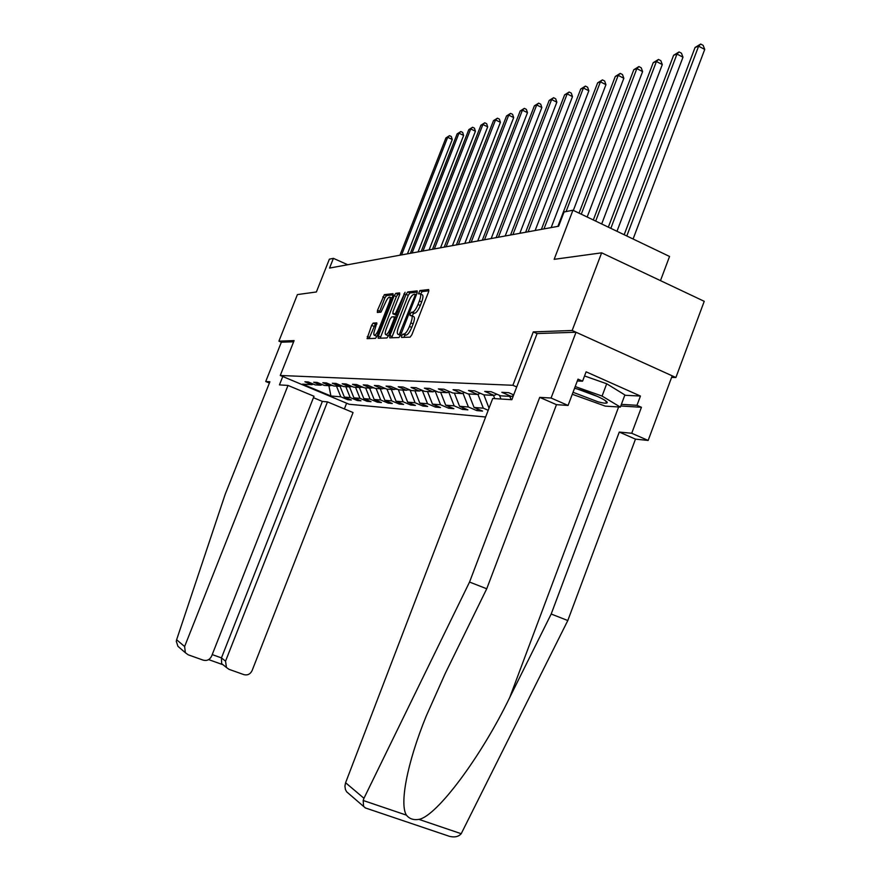 <?xml version="1.0" encoding="UTF-8"?>
<svg xmlns="http://www.w3.org/2000/svg" width="881" height="881" viewBox="0 0 881 881"><rect width="100%" height="100%" fill="white"/><g stroke="black" fill="none" stroke-linecap="round" stroke-linejoin="round"><path stroke-width="1.32" d="M401.637 335.815L401.538 337.434L410.128 337.137L411.879 334.714L428.584 291.831L428.706 289.552L419.841 290.565L418.53 293.847L419.819 293.714C421.096 294.177 420.953 296.589 419.389 300.961L418.001 304.496C416.063 309.077 414.213 311.665 412.462 312.237L411.35 312.326L410.15 314.01L410.05 315.607L411.284 315.53C412.572 316.004 412.418 318.459 410.832 322.887L409.456 326.433C407.507 331.025 405.667 333.58 403.939 334.097L402.837 334.141L401.637 335.815M411.746 315.728L413.552 316.532C414.852 317.017 414.698 319.473 413.123 323.9L411.735 327.435C409.797 332.027 407.947 334.582 406.218 335.099L405.117 335.143L403.729 337.357M428.904 290.818L422.098 291.578L420.644 294.078M420.292 293.924L422.087 294.728C423.365 295.19 423.221 297.602 421.658 301.974L420.281 305.509C418.343 310.09 416.493 312.667 414.731 313.251L413.618 313.328L412.154 315.916M373.181 323.107L371.617 325.353L367.069 338.645L375.482 338.348L377.079 336.079L392.849 295.807L393.014 293.659L384.347 294.65L377.52 310.31L377.343 312.447L380.988 312.138L385.206 303.163C386.792 299.43 388.257 297.382 389.578 297.029C390.536 297.393 390.382 299.309 389.127 302.778L378.764 329.241C377.178 332.963 375.735 334.978 374.436 335.309C373.478 334.912 373.632 332.952 374.91 329.439L376.804 322.875L373.181 323.107L375.328 324.043L369.051 338.579M671.597 377.409L675.892 377.509L572.165 330.485L601.646 252.825L554.16 259.333L572.947 210.207L564.071 211.98L558.62 226.23L329.549 268.066L333.403 258.353L329.384 259.157L316.367 291.974L297.415 294.573L278.903 341.156L281.358 342.191L293.637 341.784M572.165 330.485L533.28 331.906L512.896 385.283L280.268 375.471L294.1 340.595L278.903 341.156M389.931 335.573L389.765 337.852L398.928 337.533L400.624 335.154L417.032 293.12L417.176 290.884L407.727 291.963L406.042 294.342L389.931 335.573L392.155 336.553L391.792 337.775M386.946 337.952L378.18 338.249L378.356 336.035L394.159 295.664L395.789 293.34L399.644 292.899L399.489 295.069L393.025 311.577L392.871 313.779L395.437 313.581L405.062 292.272L388.598 335.628L386.946 337.952M601.646 252.825L704.238 301.313L675.892 377.509M485.629 416.999L349.151 404.269L280.268 375.471M512.896 385.283L516.718 386.946M348.094 398.653L347.687 399.699L351.31 399.996L344.372 397.089L350.198 397.562L357.212 400.503L360.979 400.811L353.92 397.86L359.977 398.333L367.102 401.329L371.011 401.659L363.831 398.641L370.13 399.148L377.387 402.199L381.451 402.551L374.139 399.467L380.691 399.996L388.08 403.102L392.309 403.465L384.865 400.326L391.693 400.866L399.203 404.049L403.608 404.412L396.032 401.218L403.135 401.78L410.799 405.029L415.38 405.414L407.672 402.143L415.083 402.738L422.88 406.042L427.67 406.449L419.808 403.113L427.538 403.729L435.489 407.11L440.489 407.529L432.483 404.126L440.555 404.775L448.66 408.222L453.88 408.663L445.72 405.183L454.156 405.855L462.426 409.39L467.888 409.852L459.563 406.284L468.406 407L476.83 410.601L482.557 411.086L474.055 407.451L483.317 408.189L488.206 410.282M347.687 399.699L340.793 396.802L330.926 396.021L302.535 384.149L311.874 384.7L304.881 381.77L308.229 381.947L315.266 384.898L320.794 385.217L313.68 382.233L317.149 382.42L324.318 385.426L330.056 385.768L322.82 382.728L326.422 382.916L333.712 385.988L339.681 386.341L332.313 383.235L336.068 383.433L343.491 386.561L349.702 386.924L342.202 383.764L346.101 383.973L353.655 387.155L360.131 387.541L352.488 384.314L356.563 384.534L364.249 387.783L370.989 388.18L363.203 384.887L367.454 385.118L375.295 388.433L382.321 388.851L374.392 385.493L378.819 385.724L386.814 389.116L394.148 389.545L386.065 386.109L390.69 386.363L398.84 389.82L406.504 390.272L398.256 386.77L403.102 387.023L411.405 390.569L419.433 391.043L411.02 387.442L416.085 387.717L424.565 391.34L432.956 391.836L424.378 388.158L429.675 388.444L438.331 392.155L447.141 392.673L438.375 388.906L443.936 389.204L452.779 393.003L462.018 393.554L453.065 389.699L458.902 390.008L467.943 393.895L477.645 394.468L468.494 390.525L474.639 390.856L483.867 394.842L494.087 395.437L484.726 391.395L491.191 391.737L500.639 395.822L511.398 396.461L501.818 392.309L508.645 392.673L513.7 394.864M340.484 385.977L342.379 386.087M339.978 386.208L344.372 397.089M345.826 386.693L350.198 397.562M320.794 385.217L322.27 384.568M350.517 386.561L352.521 386.682M349.504 386.913L353.92 397.86M355.517 387.266L359.977 398.333M330.056 385.768L331.597 385.096M360.957 387.166L363.093 387.299M359.349 387.497L363.831 398.641M365.593 387.86L370.13 399.148M339.681 386.341L341.277 385.636M371.837 387.805L374.117 387.937M369.58 388.103L374.139 399.467M376.077 388.477L380.691 399.996M349.702 386.924L351.365 386.186M383.191 388.466L385.614 388.609M380.229 388.73L384.865 400.326M386.99 389.127L391.693 400.866M360.131 387.541L361.86 386.77M395.029 389.149L397.617 389.303M391.307 389.38L396.032 401.218M398.278 389.589L403.135 401.78M370.989 388.18L372.795 387.376M407.407 389.876L410.039 389.986L415.083 402.738M402.859 390.063L407.672 402.143M382.321 388.851L384.215 388.014M420.347 390.624L422.506 390.459M414.907 390.768L419.808 403.113M422.395 390.746L427.538 403.729M394.148 389.545L396.12 388.664M433.904 391.417L435.522 390.944M427.483 391.516L432.483 404.126M435.302 391.494L440.555 404.775M406.504 390.272L408.564 389.358M448.099 392.243L448.98 391.847M440.621 392.287L445.72 405.183M448.814 392.276L454.156 405.855M419.433 391.043L421.592 390.074M454.365 393.102L459.563 406.284M462.954 393.124L468.406 407M432.956 391.836L435.225 390.823M468.758 393.95L474.055 407.451M477.909 394.358L483.317 408.189M447.141 392.673L449.508 391.605M483.845 394.82L489.032 408.112M493.492 395.404L494.748 398.619M462.018 393.554L464.507 392.419M499.505 395.338L500.937 399.016M509.813 396.362L511.09 399.655M477.645 394.468L480.266 393.278M494.087 395.437L496.84 394.181M511.398 396.461L513.447 395.525M660.475 280.632L669.549 256.459L572.947 210.207M347.742 264.74L333.403 258.353M330.849 385.415L332.622 385.526M328.877 385.702L330.926 396.021M336.487 386.142L340.793 396.802M311.874 384.7L313.306 384.072M477.48 408.916L476.83 410.601M463.043 407.782L462.426 409.39M449.255 406.692L448.66 408.222M436.051 405.645L435.489 407.11M423.42 404.643L422.88 406.042M411.317 403.685L410.799 405.029M399.699 402.771L399.203 404.049M388.554 401.879L388.08 403.102M377.85 401.031L377.387 402.199M367.542 400.205L367.102 401.329M357.642 399.412L357.212 400.503M533.28 331.906L537.08 333.602M417.341 292.118L409.94 292.955L408.266 295.322L392.155 336.553M399.335 334.284L414.896 295.807L414.995 294.232L413.806 294.364C412.077 294.981 410.26 297.536 408.355 302.029L398.597 327.016C397.023 331.399 396.868 333.844 398.124 334.34L400.734 334.901M399.941 335.132L398.201 334.34M399.798 294.1L397.959 294.309L396.34 296.622L380.185 338.183M394.919 314.671L396.813 314.616M386.319 328.734C385.019 332.324 384.876 334.317 385.878 334.725C387.233 334.395 388.719 332.324 390.338 328.525L394.06 318.999L394.192 316.764L391.66 316.951L390.019 319.274L386.319 328.734M387.75 335.54L388.642 335.529M376.969 323.944L375.328 324.043M376.286 336.101L377.057 336.135M391.979 298.053L389.92 297.172M393.157 294.849L386.484 295.598L384.898 297.877L379.337 312.281M633.087 239.004L704.734 49.424L698.611 46.197L695.065 47.475L624.177 234.731M626.798 235.987L698.611 46.197L700.703 44.05L703.148 45.338L704.734 49.424M695.065 47.475L700.703 44.05M573.035 392.287L598.144 401.857C603.254 403.179 606.216 403.509 607.02 402.848C609.509 401.284 589.07 391.913 575.954 388.642L574.544 388.29M577.782 389.138L598.298 396.78M584.543 375.956L606.701 383.764L624.893 394.952L620.356 407.088L605.302 406.119L572.287 394.27M575.205 386.561L602.075 396.076L620.356 407.088M606.701 383.764L602.075 396.076M349.438 794.222L346.629 791.799L345.407 789.464L344.911 786.138L345.594 782.735L363.963 798.285L363.181 800.488L363.589 806.423L365.648 808.042M624.783 395.272L640.443 396.043L586.107 371.815L582.572 381.176L578.002 379.149L568.069 405.447L556.473 404.665L486.73 588.783L445.246 673.436L426.25 716.011C406.681 764.025 399.522 804.562 406.427 815.145C409.368 818.834 413.541 820.244 418.938 819.385C436.789 816.18 481.312 756.515 509.78 697.367L551.187 614.024L619.277 432.064L631.721 433.265L641.434 407.286L620.764 405.987M486.73 588.783L469.54 582.055L539.723 397.364L551.077 398.025L576.031 332.236L537.102 333.558L511.85 399.71L492.721 398.487L345.594 782.735M363.963 798.285L469.54 582.055M568.069 405.447L551.077 398.025M556.473 404.665L539.723 397.364M640.443 396.043L636.974 405.304L641.434 407.286M448.22 835.915L449.475 836.344C454.651 837.6 458.56 836.719 461.215 833.712L567.805 620.532L635.476 439.134L648.141 440.445L631.721 433.265M648.141 440.445L672.192 375.835L576.031 332.236M635.476 439.134L619.277 432.064M567.805 620.532L551.187 614.024M582.572 381.176L577.308 380.999M621.369 404.357L636.974 405.304M288.01 385.438L184.625 646.533L185.362 652.733L188.171 654.803L203.258 660.166C206.991 661.08 209.777 659.737 211.594 656.169L314.01 396.263L288.01 385.438L279.453 384.887L282.768 376.517M180.341 648.394L177.94 646.324L176.288 641.313L176.618 639.76L225.173 494.351L269.894 381.748L265.732 381.506L269.388 383.026M265.732 381.506L281.358 342.191M229.038 669.34L243.872 674.626C247.561 675.518 250.292 674.185 252.087 670.628L353.061 412.539L327.468 401.879L225.547 661.157L226.439 667.501L229.038 669.34M223.014 664.737L221.638 663.624L221.45 657.898L322.358 401.406L313.449 397.694M322.358 401.406L327.468 401.879M346.618 403.212L344.383 408.916M616.975 231.285L682.984 57.188L676.982 54.049L673.624 55.261L608.342 227.155M610.83 228.344L676.982 54.049L679.064 51.935L681.465 53.201L682.984 57.188M673.624 55.261L679.064 51.935M601.69 223.961L662.303 64.566L656.422 61.505L653.228 62.672L593.32 219.953M595.677 221.087L656.422 61.505L658.492 59.445L660.838 60.668L662.303 64.566M653.228 62.672L658.492 59.445M587.164 217.012L642.612 71.581L636.853 68.608L633.802 69.72L579.037 213.114M581.284 214.193L636.853 68.608L638.912 66.582L641.203 67.771L642.612 71.581M633.802 69.72L638.912 66.582M573.344 210.394L623.847 78.277L618.209 75.381L615.301 76.438L557.882 226.362M566.076 211.583L618.209 75.381L620.235 73.387L622.493 74.555L623.847 78.277M615.301 76.438L620.235 73.387M551.165 227.595L605.952 84.664L600.413 81.845L597.637 82.858L541.386 229.379M543.973 228.906L600.413 81.845L602.428 79.885L604.641 81.019L605.952 84.664M597.637 82.858L602.428 79.885M535.141 230.514L588.849 90.765L583.409 88.012L580.755 88.981L525.627 232.254M528.104 231.802L583.409 88.012L585.413 86.096L587.583 87.197L588.849 90.765M580.755 88.981L585.413 86.096M519.834 233.311L572.496 96.602L567.166 93.915L564.622 94.84L510.562 235.007M512.929 234.577L567.166 93.915L569.148 92.02L571.273 93.1L572.496 96.602M564.622 94.84L569.148 92.02M505.187 235.987L556.847 102.185L551.605 99.564L549.171 100.445L496.146 237.639M498.415 237.231L551.605 99.564L553.576 97.703L555.669 98.749L556.847 102.185M549.171 100.445L553.576 97.703M491.169 238.553L541.848 107.526L536.705 104.971L534.382 105.819L482.336 240.161M484.517 239.764L536.705 104.971L538.654 103.143L540.703 104.167L541.848 107.526M534.382 105.819L538.654 103.143M477.722 241.009L527.477 112.658L522.422 110.158L520.186 110.973L469.099 242.583M471.192 242.198L522.422 110.158L524.349 108.363L526.364 109.365L527.477 112.658M520.186 110.973L524.349 108.363M464.827 243.365L513.678 117.58L508.711 115.136L506.564 115.918L456.402 244.896M458.406 244.533L508.711 115.136L510.617 113.374L512.599 114.343L513.678 117.58M506.564 115.918L510.617 113.374M452.438 245.623L500.419 122.305L495.54 119.915L493.481 120.664L444.211 247.121M446.138 246.779L495.54 119.915L497.435 118.175L499.384 119.133L500.419 122.305M493.481 120.664L497.435 118.175M440.544 247.792L487.678 126.853L482.887 124.518L480.905 125.234L432.494 249.268M434.344 248.927L482.887 124.518L484.748 122.8L486.675 123.736L487.678 126.853M480.905 125.234L484.748 122.8M429.091 249.885L475.421 131.225L470.707 128.934L468.802 129.628L421.228 251.327M423.001 250.997L470.707 128.934L472.557 127.249L474.441 128.163L475.421 131.225M468.802 129.628L472.557 127.249M418.079 251.9L463.626 135.432L458.979 133.196L457.151 133.857L410.381 253.31M412.088 252.99L458.979 133.196L460.818 131.533L462.668 132.425L463.626 135.432M457.151 133.857L460.818 131.533M407.463 253.838L452.261 139.495L447.691 137.293L445.918 137.932L399.93 255.215M401.571 254.917L447.691 137.293L449.508 135.652L451.325 136.533L452.261 139.495M445.918 137.932L449.508 135.652M406.218 335.099L403.939 334.097M411.735 327.435L409.456 326.433M413.123 323.9L410.832 322.887M413.618 313.328L411.35 312.326M414.731 313.251L412.462 312.237M420.281 305.509L418.001 304.496M421.658 301.974L419.389 300.961M422.098 291.578L419.841 290.565M405.117 335.143L402.837 334.141M408.266 295.322L406.042 294.342M409.94 292.955L407.727 291.963M401.461 333.04L400.525 332.633M415.821 296.214L414.896 295.807M416.35 294.849L415.116 294.298M380.537 336.983L378.356 336.035M396.34 296.622L394.159 295.664M397.959 294.309L395.789 293.34M395.095 314.748L392.893 313.779L395.073 314.748M396.957 314.253L395.437 313.581M397.981 311.632L397.1 311.235M404.753 294.32L403.861 293.935M391.23 328.921L390.338 328.525M394.952 319.385L394.06 318.999M395.712 317.435L394.38 316.852L395.723 317.424M379.612 329.615L378.764 329.241M389.975 303.152L389.127 302.778M379.656 311.246L377.52 310.31M384.898 297.877L382.761 296.93M386.484 295.598L384.347 294.65M369.403 337.401L367.256 336.465M373.764 326.289L371.617 325.353M363.181 800.488L406.427 815.145M418.938 819.385L461.215 833.712M618.627 406.978L509.78 697.367M176.618 639.76L184.625 646.533M212.211 654.594L221.45 657.898L225.547 661.157M416.361 294.838L415.094 294.276M400.381 335.32L398.124 334.34M388.092 335.683L385.878 334.725M376.605 336.245L374.436 335.309M604.994 400.392L607.02 402.848M346.629 791.799L363.589 806.423M449.475 836.344L365.097 807.855M226.439 667.501L221.638 663.624M222.959 664.715L208.643 659.605M177.94 646.324L185.362 652.733"/></g></svg>
